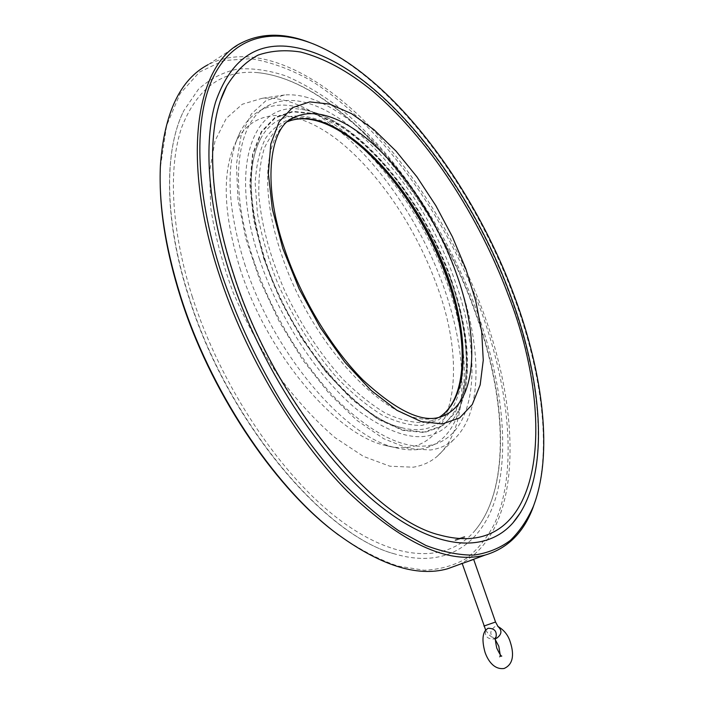 <?xml version="1.0" encoding="UTF-8"?>
<svg xmlns="http://www.w3.org/2000/svg" width="704" height="704" viewBox="0 0 704 704"><rect width="100%" height="100%" fill="white"/><g stroke="black" fill="none" stroke-linecap="round" stroke-linejoin="round"><path stroke-width="0.53" stroke-dasharray="3.52 2.64" d="M495.766 637.516L493.592 639.056C487.177 639.012 484.519 636.038 485.628 630.142M536.07 498.696C551.742 446.371 541.209 370.348 513.92 296.798C473.194 186.111 391.45 75.838 311.986 43.428L309.329 42.39M338.457 534.926C359.207 549.322 379.025 559.698 397.927 566.06L424.186 570.24C440.255 569.527 454.485 565.479 466.858 558.105C478.113 549.067 487.379 537.522 494.657 523.459C517.739 471.372 509.775 390.192 481.386 311.775C446.257 216.269 380.723 123.526 309.971 80.036C289.828 68.922 270.107 61.802 250.818 58.678L223.582 60.562L199.549 72.028L180.101 93.65L166.637 125.47L160.433 166.874L160.142 180.699M458.876 564.652C522.262 533.632 522.482 417.578 482.962 311.326C456.06 238.278 412.025 167.121 360.686 117.286C309.558 68.244 250.721 42.601 207.97 64.742L241.674 42.794M520.749 512.239C549.094 465.318 541.042 378.77 510.224 295.935C466.294 174.935 368.192 53.381 286.334 46.244M220.73 99.95C206.8 138.978 210.021 203.386 233.2 274.006C272.95 400.55 372.715 519.27 440.114 535.11M192.157 296.305C220.572 385.968 280.922 475.675 339.161 519.49C397.619 563.464 448.052 562.364 474.76 530.842C511.333 487.467 506.695 397.056 475.314 311.45C433.875 195.193 338.826 80.054 256.898 72.565C222.394 69.731 197.366 87.894 181.799 127.063C168.168 166.751 170.764 228.8 192.157 296.305M188.742 296.129C226.574 419.918 324.694 535.929 394.706 553.934C448.448 569.897 484.475 541.561 497.121 492.897C509.485 443.555 500.597 376.772 477.048 311.546C447.33 230.657 395.217 152.029 336.582 105.618C319.774 93.174 302.958 83.318 286.123 76.032C269.447 70.409 253.44 68.05 238.102 68.974C223.362 71.94 210.144 78.698 198.449 89.25L183.911 110.519C164.182 149.336 164.041 219.032 188.742 296.129M286.818 100.936C278.186 98.542 269.949 97.671 262.108 98.322L242.343 104.218L226.283 118.386L215.046 140.809L209.625 170.922L210.707 207.513C214.738 234.582 222.191 262.847 233.077 292.31C245.749 321.658 260.788 349.422 278.194 375.593C296.49 400.057 315.41 420.719 334.946 437.562L363.405 456.377L389.858 466.206L413.098 467.21C422.453 465.722 430.54 462.053 437.36 456.218C473.018 424.415 468.037 341.642 434.949 264.616C401.834 187.502 341.475 116.882 286.818 100.936M307.718 97.583C299.587 95.242 291.843 94.371 284.504 94.97L266.086 100.558L251.266 114.083L241.085 135.529L236.447 164.314L237.952 199.302L245.863 238.753L259.908 280.421L279.356 321.798L303.01 360.334L329.366 393.756L356.787 420.262L383.671 438.698L408.619 448.58L430.514 449.988C439.314 448.756 446.917 445.421 453.306 439.991C486.728 410.353 481.378 330.827 449.258 256.291C417.138 181.667 359.234 113.133 307.718 97.583M259.556 259.38C279.62 320.074 320.549 381.242 360.254 412.148C402.107 441.91 432.837 444.602 452.443 420.253C473.678 392.471 470.826 335.016 450.006 277.886C421.142 196.029 353.91 115.183 300.37 109.305C253.317 101.2 228.052 166.417 259.556 259.38M450.094 276.954L459.853 308.968L465.555 339.794L466.831 368.218L463.417 392.982L455.145 412.782L442.05 426.36L424.433 432.538L402.873 430.399L378.321 419.426L352.097 399.661L325.785 371.879L301.171 337.577L279.998 298.945L263.762 258.614L253.528 219.375L249.823 183.823L252.595 154.088L261.298 131.657L275.053 117.357L292.75 111.355L313.21 113.362L335.28 122.681L357.905 138.442L380.142 159.623L401.148 185.152L420.218 213.937L436.718 244.904L450.094 276.954M264.097 258.65C278.388 299.226 300.291 339.126 325.917 371.545C343.411 391.503 360.87 407.308 378.286 418.95L402.767 429.906L424.266 432.054L441.839 425.902C451.44 418.053 458.542 406.956 463.153 392.638C470.237 361.838 464.93 319.906 449.882 276.936C422.717 201.634 364.32 128.295 313.359 113.793L292.97 111.813L275.326 117.806L261.624 132.079L252.947 154.44L250.193 184.087C251.442 207.029 256.08 231.88 264.097 258.65M372.108 156.385C330.018 113.291 280.87 100.276 260.454 139.014C246.682 166.294 248.063 206.571 264.616 259.873C290.717 341.396 356.435 418.361 401.931 427.742C450.727 440.378 471.926 390.201 459.95 326.207M244.508 263.437C272.703 352.51 344.555 436.568 394.759 447.48C406.798 450.613 417.472 450.657 426.8 447.63C470.545 433.488 474.399 357.078 446.635 281.899C411.849 180.47 317.46 81.981 261.395 109.903C252.674 114.294 245.582 121.704 240.126 132.114C225.377 162.114 226.838 205.885 244.508 263.437M253.097 258.755C271.005 312.902 304.7 368.236 340.34 403.269C377.863 438.196 409.473 451.81 435.151 444.11C478.535 430.135 481.958 353.654 454.027 278.274C418.994 176.607 324.799 77.519 269.192 105.116C237.398 119.513 227.374 182.151 253.097 258.755M240.02 268.435C267.027 354.015 336.169 434.702 385.053 445.386C453.385 463.478 470.422 374.194 436.779 285.278C416.222 228.395 378.84 172.392 338.202 140.43C297.792 108.83 255.394 105.054 236.078 141.654C221.76 170.843 223.071 213.11 240.02 268.435M462.202 563.473L473.695 559.478M455.866 540.373L464.878 537.117L455.866 540.373M464.068 536.677L455.039 539.942L464.068 536.677M463.602 536.853L455.576 539.757L463.602 536.853M495.502 638.475L493.75 638.229C489.438 634.286 489.887 630.379 495.097 626.516L498.318 626.674M483.938 626.05L495.528 622.01M288.966 120.569C264.95 136.761 259.67 190.15 281.107 253.167C310.763 345.629 389.532 426.615 432.089 418.642L440.686 416.882L431.702 420.763L423.034 422.567C411.673 422.734 399.159 419.602 385.493 413.16C371.369 404.791 356.998 393.298 342.382 378.682C320.214 354.147 301.074 325.037 284.962 291.35C270.204 257.312 261.518 225.421 258.887 195.686C258.403 177.285 260.234 161.418 264.378 148.095C269.729 136.47 276.839 127.943 285.71 122.505L287.654 121.616M439.208 417.296L431.702 420.763L439.173 417.305M292.195 118.439C281.626 121.563 272.765 128.137 265.619 138.16C259.688 150.146 256.203 165.176 255.174 183.242L257.418 213.497C261.466 235.594 268.083 258.482 277.27 282.163C292.67 317.513 313.333 350.627 336.204 376.922C351.666 393.034 366.925 405.733 381.99 415.008C396.572 422.145 409.895 425.621 421.96 425.445L438.9 419.698C448.184 412.245 455.066 401.667 459.554 387.957C466.479 358.433 461.446 318.05 446.943 276.593C420.772 203.914 364.302 133.223 315.401 119.645C307.287 117.498 299.693 117.066 292.609 118.36M485.672 630.062L489.157 634.999L495.361 639.778M500.157 654.518L499.479 657.166L500.509 656.251M474.76 530.842C510.875 488.382 506.537 397.558 475.006 311.837C433.664 195.29 337.709 79.798 256.898 72.565M394.706 553.934C323.875 535.568 226.389 419.962 188.593 296.551C163.97 219.63 163.979 149.961 183.911 110.519M284.504 94.97L262.108 98.322M287.628 121.642L285.71 122.505L289.071 120.49M452.443 420.253C474.355 390.958 471.082 334.083 450.472 277.165C421.485 195.844 355.784 115.667 300.37 109.305M401.931 427.742C358.072 419.021 291.034 341.29 264.915 259.081C248.389 205.278 246.902 165.255 260.454 139.014M426.8 447.63L435.151 444.11M385.053 445.386L394.759 447.48M236.078 141.654L240.126 132.114M261.395 109.903L269.192 105.116M453.306 439.991L437.36 456.218M160.433 166.874L160.424 165.282M313.474 43.974L311.986 43.428M455.039 539.942L455.224 540.487L455.576 539.757M464.156 536.756L464.878 537.117L464.693 536.571"/><path stroke-width="1.06" d="M498.318 626.674C504.346 630.326 508.341 635.51 510.312 642.206C513.339 651.429 514.809 663.881 504.064 668.492C493.46 669.944 487.414 659.402 484.994 652.168C482.126 641.749 482.337 634.41 485.628 630.142L488.004 628.276C494.384 628.276 497.059 631.224 496.021 637.129L495.766 637.516M221.355 273.064C237.213 319.695 258.271 364.382 284.539 407.141C302.438 434.245 321.13 458.744 340.595 480.647C360.193 500.729 379.526 517.405 398.596 530.649L425.99 545.521C443.362 552.112 459.386 555.298 474.047 555.078C487.81 553.062 499.893 548.187 510.303 540.443C519.719 531.282 527.402 519.957 533.333 506.458C553.318 454.678 543.303 373.991 514.422 296.261C473.862 186.023 392.445 76.182 313.474 43.974C272.835 27.852 234.678 35.596 214.078 75.486C193.767 115.491 194.33 189.402 221.355 273.064M309.329 42.39C284.117 32.718 261.562 32.85 241.674 42.794C196.742 64.108 180.347 156.297 218.918 273.698C245.3 355.159 295.249 438.786 347.494 491.401C402.327 543.479 448.219 564.696 485.197 555.051C507.566 548.398 523.45 532.717 532.849 508.015L536.07 498.696M160.142 180.699C160.336 215.398 166.962 253.713 180.039 295.662C209.123 389.514 272.659 484.836 333.67 531.282L338.457 534.926M207.97 64.742C180.11 79.49 164.261 113.001 160.424 165.282C158.602 203.35 165.185 246.558 180.171 294.906C209.458 389.409 273.46 485.434 334.831 532.154C379.236 565.198 416.821 577.403 447.586 568.779L458.876 564.652M512.926 522.878C550.634 479.037 543.858 385.026 510.567 295.513C466.514 174.83 369.433 53.654 286.334 46.244C253.097 43.727 229.522 62.295 215.6 101.974C203.535 142.208 207.583 205.005 229.874 273.742C259.609 365.429 320.478 458.119 378.567 504.742C436.876 551.522 486.666 552.86 512.926 522.878L520.749 512.239M226.662 86.099C206.862 122.461 207.029 193.521 233.385 273.522C273.17 400.514 373.701 519.71 440.114 535.11C543.224 562.901 557.894 422.03 508.552 295.794C478.843 216.181 428.366 138.248 372.284 90.807C347.978 71.042 324.095 58.115 300.643 52.034C285.446 49.623 271.278 50.644 258.13 55.088C245.784 61.635 235.294 71.975 226.662 86.099L220.73 99.95M459.95 326.207C457.151 310.376 452.76 294.158 446.776 277.57C429.246 230.164 404.351 189.772 372.108 156.385M495.502 638.475L496.619 638.255C501.829 634.418 502.304 630.52 498.036 626.56L495.537 622.019L473.695 559.469L472.974 559.662L462.202 563.473L485.672 630.062M495.537 622.019L483.938 626.05M465.863 268.946L475.772 300.995L481.694 331.813L483.261 360.193L480.172 384.868L472.27 404.545L459.58 417.956L442.358 423.931L421.177 421.564L396.977 410.335L371.017 390.324L344.907 362.287L320.382 327.765L299.182 288.957L282.823 248.503L272.369 209.211L268.365 173.686L270.776 144.038L279.101 121.766L292.45 107.659L309.76 101.895L329.859 104.139L351.622 113.705L373.982 129.703L396.009 151.087L416.891 176.801L435.89 205.744L452.408 236.826L465.863 268.946M289.071 120.49L294.166 117.427C271.084 125.083 260.559 179.925 284.706 249.41C301.083 298.162 331.461 348.33 362.947 379.958C396.546 410.934 422.462 423.236 440.686 416.882C477.514 404.862 480.427 338.43 455.682 271.735C430.1 199.822 373.613 128.48 325.926 115.694C314.046 112.446 303.459 113.027 294.166 117.427L288.966 120.569M287.654 121.616C296.586 117.982 306.601 117.63 317.698 120.569C362.437 132.942 414.26 194.357 441.892 260.955C469.63 327.457 471.566 396.66 439.208 417.296M495.361 639.778L498.784 646.21L500.157 654.518M533.333 506.458L532.849 508.015M333.67 531.282L334.831 532.154M439.173 417.305C470.36 397.531 468.829 327.818 440.757 261.184C413.037 194.418 360.738 132.889 316.571 120.771C305.747 117.92 296.094 118.21 287.628 121.642M500.509 656.251L501.776 656.084C501.178 656.489 499.506 653.814 496.751 648.067C495.22 640.728 494.974 637.085 496.021 637.129L496.021 637.129M447.586 568.779L462.255 563.429M470.246 560.507L485.197 555.051"/></g></svg>
